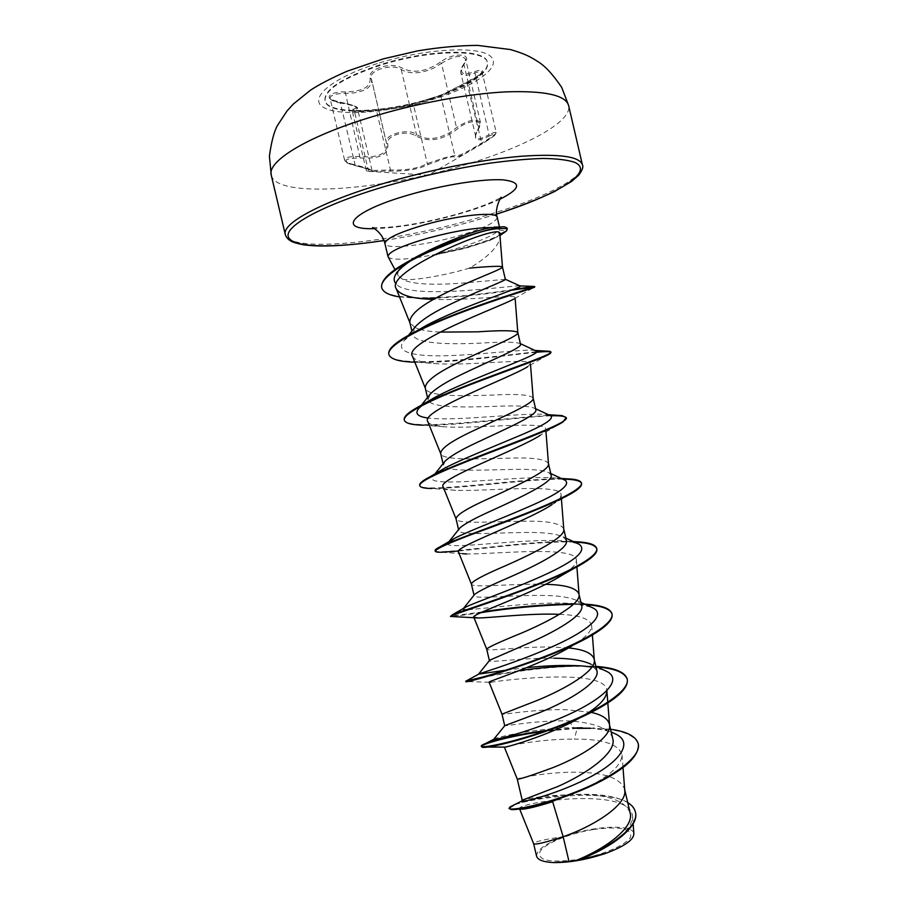 <?xml version="1.0" encoding="UTF-8"?>
<svg xmlns="http://www.w3.org/2000/svg" width="908" height="908" viewBox="0 0 908 908"><rect width="100%" height="100%" fill="white"/><g stroke="black" fill="none" stroke-linecap="round" stroke-linejoin="round"><path stroke-width="0.68" stroke-dasharray="4.54 3.41" d="M430.574 98.972C464.499 88.723 490.104 73.162 487.414 62.868C486.506 48.794 429.382 49.35 379.601 65.546C342.6 78.156 324.417 89.949 325.053 100.947C327.709 115.634 383.982 113.682 430.574 98.972M430.46 98.45C464.374 88.201 489.979 72.629 487.29 62.312C486.37 48.215 429.234 48.76 379.465 64.956C342.464 77.577 324.281 89.381 324.916 100.391C327.584 115.1 383.857 113.16 430.46 98.45M440.38 62.141C426.215 71.766 413.424 73.73 402.017 68.021C396.569 65.001 389.521 64.695 380.861 67.09C372.711 69.984 369.113 73.639 370.067 78.043C370.986 86.941 362.701 91.56 345.188 91.901C326.925 91.595 323.135 100.152 340.001 102.195C355.312 105.237 359.693 107.587 353.167 109.221C344.257 111.117 363.96 111.502 377.081 109.743C391.745 108.279 403.481 106.395 412.289 104.08L441.651 95.09L466.735 82.174C482.069 75.16 488.947 66.397 474.657 71.687C461.877 76.022 458.472 73.287 464.453 63.481C473.397 53.186 453.512 51.87 440.38 62.141L441.481 63.356C453.342 55.921 461.4 54.537 465.656 59.19L463.965 64.582C461.446 67.975 460.39 70.688 460.81 72.731C461.99 75.966 466.61 76.102 474.68 73.151C479.174 71.448 481.66 71.108 482.114 72.129L496.233 132.568C495.836 131.887 493.441 132.579 489.049 134.679L489.151 136.041C497.425 132.25 497.743 133.181 490.082 138.81L466.054 153.18C458.597 156.823 454.613 158.06 454.091 156.902C453.569 156.335 450.039 157.016 443.524 158.945L428.519 164.416C419.269 169.138 406.387 171.362 389.873 171.101L369.306 171.521C376.865 172.021 372.178 170.046 355.266 165.585C341.522 160.909 343.122 158.344 360.067 157.924C379.578 159.184 388.806 154.587 387.773 144.111C386.899 140.059 390.02 136.802 397.125 134.35C404.707 132.386 410.87 132.852 415.614 135.769C428.451 142.828 442.468 140.49 457.666 128.754C468.687 119.016 485.882 119.357 478.346 128.925C472.149 140.445 475.747 142.817 489.151 136.041M474.657 71.687L489.049 134.679C481.478 138.992 477.063 139.696 475.792 136.79L475.758 136.665C475.361 134.577 476.359 131.649 478.754 127.858L480.491 122.637C476.428 118.108 468.437 119.777 456.531 127.642L449.698 132.693C436.623 139.832 425.534 140.377 416.431 134.327C408.021 127.699 383.301 134.838 386.411 142.919L371.27 78.508C368.228 70.393 392.699 62.981 401.223 69.53C410.144 74.467 421.221 73.854 434.478 67.703L441.481 63.356L456.531 127.642L457.666 128.754M386.536 143.385L387.773 144.111M482.125 72.163C481.842 73.979 478.255 76.84 471.365 80.733L440.947 96.464L413.503 104.863C404.219 107.144 391.904 109.119 376.548 110.81L372.496 111.128C361.066 111.945 354.324 111.911 352.281 111.026L357.457 108.472C356.515 106.645 350.829 104.817 340.409 103.001L340.137 102.173C331.999 100.005 328.628 98.677 330.024 98.177C330.444 95.102 335.529 93.501 345.256 93.399L353.507 92.934C366.299 90.948 372.314 86.476 371.554 79.507L386.706 144.009C387.739 151.84 381.689 156.131 368.557 156.902L360.113 156.494C350.216 156.142 345.04 157.345 344.586 160.114C345.392 161.964 348.854 163.508 354.96 164.757C365.584 167.628 371.27 169.512 372.03 170.42L390.463 170C406.262 170.477 418.543 168.355 427.282 163.633L443.479 158.015L454.783 155.552C457.03 157.084 465.895 152.964 481.354 143.192L485.405 140.819C492.261 136.699 495.87 133.953 496.233 132.568C495.348 134.69 497.868 133.158 490.07 138.799M386.513 143.305L371.542 79.473L370.067 78.043M593.389 829.503C570.065 833.238 545.47 843.169 540.158 851.284C536.73 860.171 548.693 862.986 576.081 859.728C601.153 855.869 627.076 844.826 630.617 836.858C631.855 828.471 619.449 826.019 593.389 829.503M489.174 240.688L493.714 238.452C486.189 241.619 476.972 244.706 466.065 247.725L436.498 254.558L465.316 248.372L489.174 240.688C494.576 238.418 498.015 236.375 499.514 234.548L500.172 233.22M493.714 238.452L500.104 235.467M388.159 256.941C390.44 259.563 399.475 259.892 415.24 257.917M416.659 257.736L435.17 254.569M505.336 279.335L466.167 282.763C441.413 284.942 412.731 285.248 402.698 279.358C411.664 280.856 439.393 276.452 463.159 269.926L469.629 268.098C488.334 256.896 498.469 246.636 500.002 237.34L500.07 236.591M402.698 279.358L398.396 275.987C397.148 273.762 397.92 271.095 400.723 267.962M500.002 236.171L500.002 237.34M507.231 228.589L506.369 230.416C501.647 236.863 467.359 248.315 436.975 253.922L459.448 247.759C481.07 240.904 494.281 234.99 499.082 229.985L499.479 227.034M630.107 812.921C625.601 801.821 610.948 795.703 586.125 794.545L584.094 794.455C554.788 794.738 534.869 796.577 524.359 799.982L522.338 800.186M624.761 790.391L624.522 788.893C620.187 778.565 605.647 773.048 580.916 772.345C549.578 771.153 516.504 778.485 517.254 779.064M612.73 738.567C611.663 734.413 608.428 730.985 603.048 728.25C594.456 724.244 583.061 721.803 568.862 720.918C537.411 720.033 504.224 726.445 504.769 725.753L504.871 725.64M591.199 712.383L566.24 709.727C535.096 708.91 501.84 715.05 501.999 714.176L501.988 714.165M554.164 658.209C522.883 657.721 489.31 662.965 489.469 660.763L489.775 660.195M568.624 647.949L551.542 647.007C520.59 646.575 487.153 651.535 486.722 649.22L486.699 649.175M581.631 605.602L576.966 600.563C569.066 597.033 556.559 595.319 539.443 595.41C508.332 595.285 474.362 599.394 474.146 595.648L474.782 594.309M545.651 584.343L536.821 584.185C506.062 584.128 472.444 587.93 471.434 584.173L471.377 584.026M566.388 540.419L563.039 536.787C555.741 533.586 542.961 532.156 524.699 532.497C493.702 532.769 459.198 535.709 458.824 530.431L459.891 527.979M563.777 529.25L563.698 528.762C560.429 523.099 546.559 520.602 522.066 521.249C491.5 521.578 457.711 524.245 456.122 519.058L456.032 518.797M551.111 475.134L548.886 472.682C542.337 469.913 529.353 468.846 509.933 469.481C478.8 470.151 444.296 471.899 443.456 465.112L445.068 461.219M548.477 463.784L548.421 463.455C545.436 458.971 531.725 457.223 507.288 458.211C476.927 458.926 442.968 460.458 440.8 453.864L440.664 453.444M535.822 409.735L534.494 408.225C528.74 406.012 515.619 405.388 495.144 406.353C464.067 407.42 429.314 407.987 428.043 399.679L430.324 394.004M533.144 398.147L533.121 398.033C530.408 394.73 516.868 393.743 492.499 395.082C462.32 396.16 428.201 396.603 425.455 388.59L425.262 387.988M520.511 344.211L519.853 343.451C515.086 341.896 501.908 341.794 480.321 343.133C449.426 344.563 414.298 344.03 412.629 334.121L415.694 326.347M439.949 332.09C431.754 331.704 424.967 330.773 419.598 329.309M419.428 329.264L414.763 327.504M414.752 327.504L409.837 322.419M609.552 725.231L609.506 724.663M596.851 670.671L590.643 664.032L595.886 666.449M510.977 809.527L519.569 808.767C515.506 802.74 630.799 785.545 632.558 816.576C631.469 829.628 617.395 842.476 590.348 855.109L578.691 860.069M536.628 856.267C536.435 849.979 545.685 843.407 564.345 836.552C593.787 825.542 633.807 823.738 633.852 833.907M564.345 836.552C544.8 839.276 534.562 841.648 533.62 843.645L533.62 843.645M568.862 720.918L573.72 727.614L585.036 727.875C596.749 728.454 606.169 730.145 613.286 732.96M521.646 801.015L524.359 799.982M493.725 739.282C492.59 738.102 534.506 728.091 573.72 727.614L577.125 728.386L574.389 739.135C602.867 738.908 618.734 744.163 621.98 754.911C621.674 764.865 610.221 775.636 587.624 787.247L552.643 801.707M582.13 727.751L610.573 729.237M514.189 804.908C526.311 800.027 559.226 793.637 587.578 794.307C605.205 794.602 618.586 797.349 627.723 802.558M590.813 728.273C618.405 728.772 634.227 733.982 638.279 743.924M509.116 808.767C507.231 799.903 631.287 781.777 635.407 812.195M430.846 299.288C467.382 301.059 515.528 293.863 515.063 297.563L513.985 298.948L533.348 287.711M412.482 356.333C414.877 360.646 423.366 363.121 437.951 363.779C473.851 365.606 531.089 357.82 530.408 363.518L527.82 366.594L550.282 353.45M427.884 421.652C429.473 424.672 435.704 426.431 446.554 426.953C480.82 428.667 546.434 420.676 545.708 429.132C545.89 430.687 544.085 432.719 540.305 435.261L563.13 421.845M443.229 486.904C444.182 488.867 448.495 490.002 456.156 490.331C487.176 491.534 561.712 483.135 561.065 494.667C561.246 497.244 558.17 500.603 551.826 504.757M458.506 552.087C459.073 553.21 461.797 553.846 466.667 553.982C493.158 554.311 576.807 545.14 576.364 560.123C576.501 564.072 571.87 569.032 562.461 575.002M559.396 614.341C579.168 615.045 589.905 618.768 591.607 625.521C591.8 631.128 585.24 637.949 571.938 645.997L590.972 635.793M490.683 682.317C503.486 680.013 606.828 667.675 606.85 690.829M504.439 747.159L504.553 747.091C506.085 746.16 541.452 738.681 574.389 739.135M604.104 670.206L591.925 667.062M526.572 667.698L505.654 670.24M590.983 607.055L574.355 603.707C540.487 600.506 480.184 609.438 466.508 609.722M577.545 543.54L566.251 541.168C528.819 537.241 443.252 550.85 447.769 543.324M563.823 479.64L556.944 478.153C521.975 474.487 416.829 490.388 433.684 475.497L434.909 474.339M549.76 415.342L546.378 414.593C527.4 411.994 455.827 421.596 428.406 418.043M421.732 405.672L424.445 403.651M535.391 350.636L534.426 350.42C525.357 349.001 486.166 354.165 451.389 355.55C416.42 357.037 392.948 352.871 404.446 340.352L411.528 334.314M519.807 285.838C513.054 285.237 409.122 300.514 396.138 283.954M577.011 727.875L546.65 730.486M595.875 666.381L580.314 665.814M518.99 670.694L484.452 676.596M584.627 604.115L574.004 603.786M482.454 611.913L450.924 616.089M573.266 541.543C527.605 539.829 434.716 555.991 435.091 550.6M561.643 478.618C518.059 478.55 420.086 494.088 419.678 485.19M555.923 415.228C521.033 415.285 407.056 432.821 404.321 419.939M536.446 351.736C497.164 356.118 390.781 370.407 388.772 354.018M513.951 289.266C471.547 296.553 384.493 304.782 381.678 287.45M577.125 728.386L544.267 731.315M596 666.903C548.807 662.919 468.403 679.627 466.099 681.545L465.963 681.647M585.91 604.717L573.459 604.297M480.707 612.707L452.729 616.6M574.48 542.11C544.289 540.703 489.299 547.91 458.619 551.031M562.79 479.163C529.477 478.732 458.915 488.856 431.731 488.481L456.156 490.343M550.804 415.819C521.703 416.749 456.032 425.966 423.809 425.194L446.554 426.953M536.151 352.304C509.933 354.88 452.218 363.087 417.544 362.281L414.843 362.201M511.567 290.185C489.253 293.874 463.977 296.553 435.704 298.187M419.859 298.414L399.52 296.916M466.735 82.174L481.978 143.952L466.065 153.18M441.651 95.09L440.947 96.464L454.783 155.552L454.091 156.902M389.873 171.101L390.463 170L376.548 110.81L377.036 109.743C390.883 108.427 402.641 106.542 412.323 104.08L413.503 104.863L427.282 163.633L428.519 164.416M369.306 171.521L368.353 170.432L354.211 110.345L353.167 109.221M355.266 165.585L340.409 103.001C334.314 101.889 330.853 100.311 330.013 98.257L344.586 160.114C346.198 162.26 344.688 162.748 355.164 165.597C371.202 169.558 372.235 171.044 372.189 170.817L372.019 170.42M360.067 157.924L345.188 91.901M415.614 135.769L416.431 134.327L401.223 69.53L402.017 68.021M464.453 63.481L463.965 64.582L478.754 127.858L478.346 128.925M357.446 108.472L357.446 108.472C358.728 107.031 352.951 104.942 340.137 102.173L340.001 102.195M377.297 63.571C329.661 78.587 306.949 99.755 324.735 108.086C341.839 116.655 390.622 112.388 432.185 99.608C473.885 86.964 502.669 67.181 490.74 56.478C479.572 45.548 424.751 48.408 377.297 63.571M271.276 175.267C276.565 198.353 378.398 190.725 461.457 165.858C522.77 148.197 572.63 122.149 568.624 105.532M500.138 234.23L499.514 234.548M582.437 164.927C585.717 178.445 535.311 201.951 473.897 219.021C390.678 242.924 289.595 253.4 285.316 234.616M496.676 214.072L473.84 220.894C443.603 229.338 413.662 235.864 383.993 240.507M497.209 217.296C496.199 222.483 482.716 228.827 456.769 236.341C423.968 245.671 385.673 249.814 384.947 243.628M500.036 199.17C488.89 204.459 474.816 209.521 457.814 214.345C425.863 223.152 398.033 227.919 374.346 228.646M499.082 229.985L506.494 230.961M366.264 170.477L352.281 111.026M368.614 171.351L428.122 175.21L466.36 153.032M384.005 240.541C413.696 235.887 443.671 229.349 473.931 220.905L496.676 214.106M372.473 227.556L384.005 227.522C404.174 226.342 428.349 221.938 456.554 214.299C474.328 209.112 487.539 204.345 496.188 199.998L501.239 197.354M398.374 275.998L395.218 270.107M458.778 530.442L458.574 529.602M443.41 465.123L443.07 463.704M428.009 399.679L427.509 397.545M412.595 334.133L411.88 331.114M624.715 789.676L624.522 788.893M632.57 816.576L633.126 823.817M584.094 794.455L587.578 794.307M585.036 727.875L594.059 727.853M594.604 784.33L587.624 787.259M515.063 297.552L515.12 298.278M530.431 363.518L530.544 364.959M545.765 429.132L545.98 431.868M561.076 494.656L561.428 499.116M576.364 560.123L576.886 566.796M591.641 625.51L592.368 634.976M607.781 702.338L607.827 702.951M622.025 754.911L623.001 767.578M581.131 665.87L592.708 666.166M574.355 603.707L584.82 604.206M566.251 541.168L573.413 541.622M556.944 478.153L561.28 478.459M546.378 414.593L548.477 414.74M580.916 602.39L576.977 600.551M565.877 538.092L563.051 536.764M550.781 473.533L548.897 472.648M433.684 475.497L434.421 474.578M535.618 408.725L534.506 408.203M420.495 406.319L421.38 405.218M404.446 340.352L408.498 335.324M420.96 298.539L418.679 298.403M437.951 363.779L417.544 362.281M551.826 504.769L574.242 491.739M462.308 553.642L441.356 552.257M573.288 568.817L583.583 563.074M489.174 682.26L466.099 681.545M486.609 747.057L481.944 747.125M603.048 728.25L611.232 732.018M487.948 140.218L481.966 143.952M367.456 171.374L366.367 170.466M475.792 136.779C475.043 136.37 476.03 133.646 478.754 128.641L480.434 122.898M372.064 170.409L357.491 108.495M480.491 122.637L465.702 59.338M475.735 136.677L460.787 72.742C460.594 69.882 461.661 66.886 464.011 63.764L465.566 59.224M412.323 104.08L441.243 95.329L440.947 96.464C440.039 95.93 441.345 94.909 444.841 93.41L466.746 82.163C485.269 72.3 481.081 72.186 482.069 72.084L482.08 72.175M377.036 109.743L352.361 111.003"/><path stroke-width="1.36" d="M500.104 235.467L506.494 230.961L500.138 234.23M396.138 283.954C392.926 280.504 393.663 276.146 398.34 270.89L400.723 267.962C405.07 263.365 412.743 258.405 423.73 253.082L430.846 249.439C455.169 238.021 475.202 230.723 490.933 227.533C474.941 227.636 453.773 231.222 427.43 238.293C401.563 245.886 388.408 251.959 387.988 256.521L395.218 270.107M415.24 257.917L416.659 257.736M435.17 254.569L436.498 254.558M500.07 236.591L500.172 233.22L498.787 232.051L500.002 236.171L502.453 266.884C503.929 268.791 471.4 279.88 442.378 294.657C420.313 305.746 409.463 315.008 409.837 322.419L411.88 331.114M519.671 809.107L533.62 843.657C534.778 845.03 544.63 842.726 563.176 836.756L568.998 861.544L575.547 860.648C605.295 849.071 634.692 827.233 630.107 812.921M520.159 809.085C523.678 809.777 534.506 807.314 552.643 801.707L563.176 836.756L569.1 834.531C597.646 823.76 626.985 803.83 624.761 790.391L623.001 767.578M613.286 732.96L615.703 734.061C634.658 743.005 618.586 763.095 585.966 779.166C553.426 795.385 520.704 802.74 521.51 801.185L522.327 800.175L557.83 786.51C587.147 773.65 617.168 752.255 612.73 738.567L609.506 724.663M522.236 800.254L517.254 779.064C518.763 779.654 530.794 775.784 553.358 767.464C581.96 756.216 611.686 737.273 609.552 725.231L607.827 702.951M504.871 725.64L540.408 712.281C570.133 700.227 600.619 681.477 596.851 670.671M501.999 714.176L537.593 700.272C566.251 688.548 596.363 670.637 594.309 659.98L594.161 659.049C592.141 653.124 583.628 649.424 568.624 647.949M505.654 670.24L478.527 674.145L489.764 660.184L524.608 644.998C554.141 632.513 585.058 615.034 581.631 605.602M486.722 649.22L486.699 649.152C487.664 647.472 499.366 642.081 521.794 632.967C550.52 620.743 581.006 603.899 579.054 594.661L576.886 566.796M466.508 609.722C463.489 609.779 462.467 609.359 463.455 608.462L474.771 594.297C478.766 591.165 490.093 585.592 508.786 577.59C538.16 564.708 569.566 548.353 566.388 540.419M474.021 595.239L471.377 584.026C472.081 581.211 483.612 575.048 505.96 565.548C534.755 552.824 565.639 537.071 563.777 529.25L561.428 499.116M459.891 527.979C464.397 523.882 475.406 517.912 492.942 510.069C522.316 496.71 554.005 481.558 551.111 475.134M458.574 529.602L456.032 518.797C456.474 514.836 467.824 507.901 490.104 498.004C518.956 484.781 550.248 470.14 548.477 463.784L545.98 431.868M445.068 461.219C450.028 456.327 460.696 450.062 477.063 442.434C506.505 428.542 538.251 414.774 535.822 409.735L533.144 398.147M443.07 463.704L440.664 453.444C440.834 448.336 452.014 440.641 474.226 430.335C503.134 416.602 534.835 403.118 533.155 398.226L533.121 398.033M421.38 405.218L430.313 394.004C435.772 388.42 446.055 381.984 461.162 374.675C490.422 360.374 522.588 347.821 520.511 344.211L517.81 332.555M427.509 397.545L425.262 387.988C425.16 381.735 436.18 373.256 458.313 362.553C487.278 348.309 519.387 336.005 517.81 332.589L515.12 298.278M408.498 335.324L415.694 326.347C421.391 320.342 431.232 313.816 445.226 306.791C474.282 292.274 506.743 280.254 505.336 279.335L502.453 266.873M517.798 332.498C515.358 330.387 501.988 330.16 477.676 331.84L439.949 332.09M609.359 724.028C607.781 718.591 601.732 714.71 591.199 712.383M590.643 664.032C582.323 660.275 570.167 658.334 554.164 658.209M578.941 593.968C576.376 587.975 565.275 584.763 545.651 584.343M502.442 266.861C500.898 265.874 489.957 266.282 469.629 268.098M635.407 812.195L635.475 812.467C639.141 825.122 616.657 843.43 590.427 855.109L578.691 860.069L606.158 853.202C624.375 846.347 633.602 839.923 633.852 833.907M568.998 861.544L553.721 862.577C543.415 862.078 537.718 859.967 536.628 856.267M577.011 727.875L582.13 727.751M610.573 729.237C626.838 731.553 636.043 736.354 638.222 743.652C641.831 756.943 611.901 777.793 575.695 791.98C539.454 806.304 509.036 811.15 508.991 808.222L514.189 804.908M627.723 802.558C631.923 805.169 634.465 808.29 635.35 811.922C640.174 827.12 605.761 850.001 575.683 860.602L575.547 860.648M577.125 728.386L590.813 728.273M638.279 743.924L638.347 744.185C639.221 756.33 624.636 769.712 594.604 784.33C559.044 801.548 518.184 810.821 510.977 809.527L508.991 808.222M579.293 859.831L575.683 860.602M498.787 232.051C488.345 227.999 384.232 272.366 396.251 288.778C399.951 295.043 411.494 298.55 430.846 299.288L420.96 298.539M513.985 298.948C504.19 305.133 401.972 342.395 412.482 356.333L425.33 388.261M527.82 366.594C511.964 377.104 418.758 411.381 427.884 421.652M540.305 435.261C518.389 449.71 435.681 479.776 443.229 486.904M551.826 504.757C525.369 521.975 452.615 547.615 458.506 552.087L471.388 584.082M573.288 568.817L562.461 575.002C532.508 593.934 469.504 614.943 473.806 617.19L478.13 617.962C490.252 617.985 530.113 612.979 559.396 614.341M571.938 645.997C540.056 665.382 486.086 681.897 489.128 682.214L490.683 682.317L489.174 682.26M606.85 690.84C606.85 698.604 597.986 707.536 580.246 717.638C547.558 736.309 502.623 748.396 504.439 747.159M499.479 227.726L490.933 227.533M504.848 725.617L493.736 739.294C493.43 740.678 531.577 731.439 568.215 714.698C604.978 698.059 623.365 679.218 606.362 671.239L604.104 670.206M591.925 667.062L581.131 665.87C563.925 664.962 545.742 665.575 526.572 667.698M478.527 674.145L479.345 673.793C484.702 671.875 522.191 660.502 555.639 645.191C589.235 629.902 606.442 614.534 592.924 607.951L590.983 607.055M463.455 608.462L466.315 606.794C476.167 602.049 512.203 589.553 542.712 575.763C575.366 560.996 587.533 550.52 579.202 544.301L577.545 543.54M447.769 543.324L454.499 538.376C467.847 531.396 501.863 518.582 529.591 506.358C559.124 493.543 570.973 484.849 565.162 480.264L563.823 479.64M434.909 474.339L443.864 468.63C459.777 460.038 491.376 447.565 516.425 436.952C542.939 426.022 554.391 418.974 550.781 415.807L549.76 415.342M428.406 418.043C417.532 416.761 414.4 413.481 418.997 408.191L421.732 405.672M424.445 403.651L434.489 397.591C471.683 377.728 545.379 353.371 536.095 350.965L535.391 350.636M411.528 334.314L426.624 325.268C463.863 305.542 524.722 286.826 520.182 286.009L519.807 285.838M398.34 270.89C403.651 265.204 412.119 259.268 423.73 253.082M546.65 730.486C513.077 734.64 484.747 742.551 481.535 745.547L481.161 746.183C481.104 748.782 516.584 742.006 557.41 726.536C598.259 711.146 630.572 690.693 627.144 678.844C624.806 671.886 614.387 667.732 595.875 666.381M580.314 665.814C560.157 666.029 539.715 667.652 518.99 670.694M484.452 676.596L466.008 681.125C468.097 681.204 504.042 672.136 543.869 656.813C583.742 641.547 614.83 623.444 611.935 613.66C610.267 608.553 602.163 605.443 587.624 604.331L584.627 604.115M574.004 603.786C542.644 604.501 512.123 607.214 482.454 611.913M450.924 616.089L452.422 614.75C460.243 611.47 497.209 599.972 534.29 585.399C571.427 570.848 598.917 555.923 596.692 548.387C595.693 545.061 590.382 542.939 580.768 542.031L573.266 541.543M458.619 551.031L441.356 552.257C437.497 552.314 435.454 551.951 435.216 551.145L435.091 550.6C434.898 549.771 436.725 548.421 440.562 546.537C453.206 540.351 490.15 527.446 524.427 513.985C558.749 500.512 583.038 488.504 581.415 482.999C580.882 481.058 577.817 479.776 572.21 479.152L561.643 478.618M431.731 488.481C424.342 488.413 420.37 487.505 419.802 485.735L419.678 485.19C419.269 483.317 422.844 480.446 430.392 476.575C465.055 459.062 573.073 423.548 566.127 417.51L561.973 415.603L555.923 415.228M404.321 419.939L404.23 419.666C403.595 416.273 409.519 411.358 422.004 404.889C463.137 383.687 556.229 354.54 550.816 351.895L549.817 351.305L536.446 351.736M414.843 362.201C399.168 361.736 390.519 359.182 388.896 354.563L388.772 354.018C387.909 348.536 396.909 341.022 415.75 331.477C459.425 309.231 536.98 286.712 534.574 286.485L513.951 289.266M381.678 287.45L381.61 287.178C380.963 278.858 393.187 268.564 418.259 256.306C448.098 241.846 475.52 232.096 500.524 227.034C503.531 226.444 505.756 226.875 507.209 228.305L507.231 228.589M544.267 731.315C510.387 735.718 482.704 743.788 481.365 746.421M481.161 746.183L481.944 747.125C486.086 749.77 553.21 733.108 595.886 709.942C618.087 697.9 628.552 687.719 627.28 679.388C624.931 672.419 614.512 668.254 596 666.903M465.838 681.102L465.963 681.647C462.172 684.121 548.296 660.752 590.972 635.793C606.079 626.997 613.104 619.801 612.06 614.205L611.935 613.66M611.992 613.944C609.972 608.769 601.278 605.693 585.91 604.717M573.459 604.297C541.316 605.125 510.398 607.929 480.707 612.707M478.13 617.973L450.606 616.453C445.351 616.237 546.389 586.091 583.583 563.074C593.151 557.194 597.566 552.484 596.817 548.931C595.466 544.913 588.021 542.644 574.48 542.11M435.216 551.145C436.725 548.114 455.192 540.249 490.626 527.525C523.61 515.245 559.998 500.955 574.242 491.739C579.565 488.311 582.005 485.576 581.551 483.544L581.415 482.999M581.46 483.283C580.167 480.604 573.947 479.231 562.79 479.163M419.802 485.735C418.361 481.308 444.75 469.867 480.661 456.145C516.516 442.423 553.324 428.667 563.13 421.845L566.127 417.51M566.161 417.794C565.094 416.148 559.975 415.501 550.804 415.819M423.809 425.194C411.914 424.989 405.433 423.321 404.366 420.211C402.301 413.753 432.163 399.316 470.866 384.447C509.547 369.579 545.81 357.298 550.282 353.45L550.94 352.44C550.475 351.396 545.549 351.351 536.151 352.304M388.896 354.563C386.24 345.971 418.69 328.719 459.312 313.294C499.706 297.858 535.856 287.564 534.71 286.985L511.567 290.185M435.704 298.187L419.859 298.414M399.52 296.916C388.93 295.259 383.006 292.194 381.735 287.723C379.465 278.994 400.167 264.727 429.109 251.857C458.2 240.427 486.858 226.047 507.334 228.861L506.494 230.961M553.721 862.577C569.884 862.679 587.362 859.547 606.158 853.202M370.759 117.2C306.427 136.733 266.714 161.635 271.276 175.267L269.404 156.165C271.367 141.909 274.046 131.705 277.405 125.576L287.11 110.855L293.363 104.023L310.649 90.074C319.219 84.444 331.375 78.156 347.117 71.199L383.142 58.918L417.68 50.871C438.916 47.33 458.937 45.514 477.733 45.4L510.534 49.577C526.311 54.208 531.282 57.295 539.897 62.913C546.332 67.34 553.608 75.5 561.712 87.395L568.624 105.532C565.605 95.102 544.664 90.55 505.824 91.878C467.688 93.785 415.671 103.455 370.759 117.2M271.276 175.267L285.316 234.616C281.367 223.584 321.704 201.44 386.161 182.712C431.164 169.535 483.033 159.433 520.851 156.289C559.339 153.588 579.871 156.471 582.437 164.927L568.624 105.532M383.993 240.507C333.043 248.361 292.274 247.827 288.347 236.863C284.215 226.001 323.679 204.323 387.614 185.641C421.539 176.027 455.112 168.616 488.345 163.383C509.093 160.557 527.366 158.911 543.154 158.446C557.115 158.673 567.648 159.967 574.741 162.339C595.716 171.907 556.298 195.231 496.676 214.072M387.988 256.521L384.947 243.628C385.321 238.804 398.43 232.561 424.286 224.889C458.631 214.98 497.266 211.212 497.209 217.296C494.088 209.124 501.205 196.105 501.239 197.354M374.346 228.646C335.971 229.985 351.464 211.201 409.656 194.653C444.228 184.63 484.305 178.445 503.486 179.898C522.009 182.236 520.863 188.66 500.036 199.17M285.316 234.616C286.145 237.181 287.95 239.292 290.73 240.961C292.319 242.096 296.394 243.333 302.931 244.695C320.694 247.328 347.719 245.943 384.005 240.541M504.723 725.764L501.988 714.165L489.106 682.226M489.401 660.638L486.699 649.152L473.806 617.19M630.141 812.91L624.715 789.676M596.874 670.66L594.161 659.049M581.665 605.591L579.032 594.331M566.422 540.419L563.755 529.035M551.145 475.122L548.466 463.636M633.126 823.817L633.898 833.907M533.62 843.657L536.594 856.278M521.51 801.162L509.921 806.985M396.24 288.778L409.928 322.794M530.544 364.959L533.155 398.226M427.838 421.664L440.709 453.637M443.172 486.915L456.054 518.911M592.368 634.976L594.309 659.98M606.885 690.829L607.781 702.338M504.383 747.182L517.254 779.064M499.479 227.034L497.209 217.296M494.168 227.079L500.524 227.034M426.204 251.777L418.259 256.306M493.736 739.294L481.535 745.547M479.345 673.793L466.008 681.125M584.82 604.206L587.624 604.331M466.315 606.794L452.422 614.75M573.413 541.622L580.768 542.031M454.499 538.376L440.562 546.537M561.28 478.459L572.21 479.152M443.864 468.63L430.392 476.575M548.477 414.74L561.973 415.603M434.489 397.591L422.004 404.889M534.982 350.454L549.817 351.305M426.624 325.268L415.75 331.477M519.966 285.884L534.574 286.485M606.362 671.239L595.886 666.449M592.924 607.951L580.916 602.39M579.202 544.301L565.877 538.092M448.507 542.246L459.868 527.968M565.162 480.264L550.781 473.533M434.421 474.578L445.045 461.196M550.781 415.807L535.618 408.725M418.997 408.191L420.495 406.319M536.095 350.965L520.409 343.678M520.182 286.009L505.347 279.267M533.348 287.711L534.687 286.951M466.667 553.994L462.308 553.642M580.246 717.638L595.886 709.942M504.553 747.102L486.609 747.057M384.947 243.628C382.189 232.062 372.257 227.284 372.473 227.556M496.676 214.106C519.047 206.684 538.206 199.227 554.164 191.724L571.665 181.407L578.873 175.017C582.369 170.137 583.56 166.777 582.437 164.927M611.232 732.018L615.703 734.061"/></g></svg>
